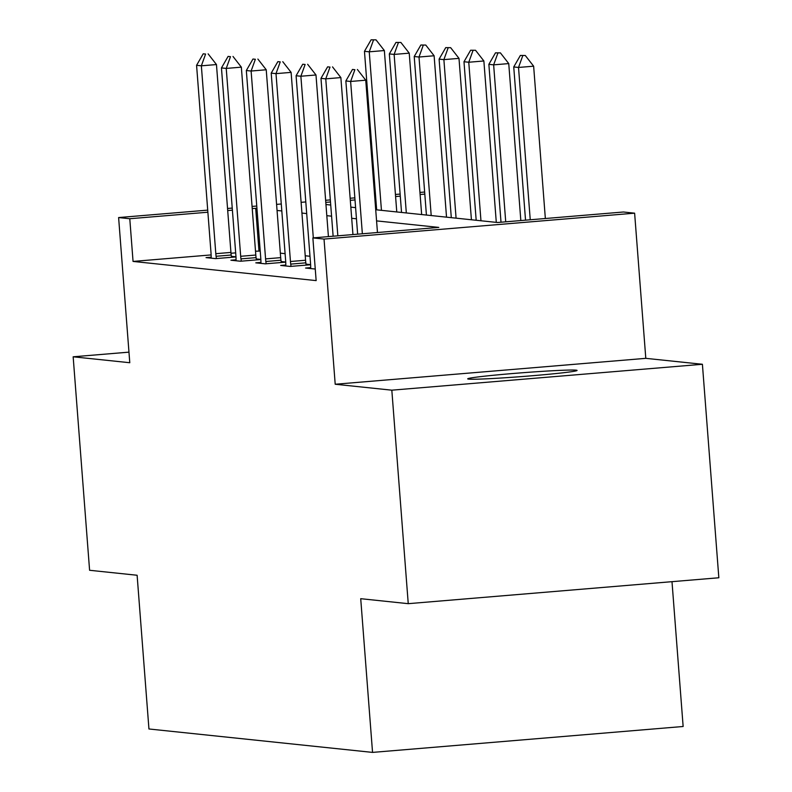 <?xml version="1.0" encoding="UTF-8"?>
<svg xmlns="http://www.w3.org/2000/svg" width="792" height="792" viewBox="0 0 792 792"><rect width="100%" height="100%" fill="white"/><g stroke="black" fill="none" stroke-linecap="round" stroke-linejoin="round"><path stroke-width="1.19" d="M576.121 370.161A54.846 1.881 -4.4 0 0 517.196 373.161A54.846 1.881 -4.4 0 0 467.706 378.843A54.846 1.881 -4.4 0 0 468.666 379.12A54.846 1.881 -4.4 0 0 527.591 376.121A54.846 1.881 -4.4 0 0 577.081 370.428A54.846 1.881 -4.4 0 0 576.121 370.161M375.715 209.741L497.544 222.502L623.462 211.999L634.62 213.177L324.027 239.075L312.87 237.907L438.778 227.403L376.576 220.889M645.797 358.34L335.204 384.249L391.822 390.179L408.246 603.672L718.839 577.764L702.405 364.27L645.797 358.34L634.62 213.177M671.992 581.665L683.14 726.492L372.547 752.4L148.945 728.977L137.115 575.259L89.595 570.28L73.161 356.796L129.779 362.726L118.612 217.562L207.712 210.127M391.822 390.179L702.405 364.27M128.967 352.143L73.161 356.796M211.127 254.915L133.056 261.429L316.147 280.606L312.87 237.907M309.979 256.262L305.217 255.767M285.1 253.658L280.338 253.163M260.221 251.054L255.509 251.213M235.679 252.866L230.997 253.252M211.177 257.192L206.039 257.618L215.612 258.618L235.986 256.925M235.976 256.806L231.373 256.321M236.056 259.796L230.917 260.221L240.491 261.231L260.865 259.528M260.855 259.41L256.252 258.935M260.934 262.399L255.796 262.835L265.37 263.835L285.744 262.132M285.734 262.023L281.13 261.538M285.823 265.013L280.685 265.439L290.248 266.439L310.622 264.746M310.613 264.627L306.019 264.142M310.702 267.617L305.563 268.043L315.265 269.032M335.204 384.249L324.027 239.075M133.056 261.429L129.779 218.731L118.612 217.562M408.246 603.672L360.716 598.693L372.547 752.4M325.957 204.524L330.719 205.029M350.836 207.138L355.598 207.633M424.809 194.119L420.116 194.505M400.287 196.168L395.594 196.555M375.764 198.208L374.834 198.287M355.004 199.94L350.312 200.336M330.482 201.99L325.789 202.376M227.542 208.474L232.234 208.078M252.064 206.425L256.757 206.039M276.586 204.385L281.279 203.99M301.108 202.336L305.801 201.94M325.631 200.287L330.323 199.901M350.153 198.248L354.846 197.851M374.675 196.198L375.606 196.119M395.426 194.466L400.128 194.08M419.948 192.426L424.651 192.03M256.935 208.355L252.222 208.514M232.403 210.167L227.7 210.563M207.88 212.216L129.779 218.731M356.459 218.78L351.697 218.285M331.581 216.176L326.809 215.671M306.702 213.573L301.93 213.068M281.823 210.959L277.052 210.464M258.974 250.925L255.687 208.227M205.603 54.064L203.207 53.816L205.603 54.064L201.356 65.815L216.464 64.558L230.927 252.42A8.573 1.574 -94.8 0 0 231.195 255.024L231.502 257.291M211.197 258.162L211.157 255.767A8.573 1.574 -94.8 0 0 211.028 253.183L196.574 65.31L201.356 65.815L215.81 253.688A8.573 1.574 -94.8 0 0 216.087 256.281L216.394 258.558M203.207 53.816L196.574 65.31M216.464 64.558L208.118 53.856M396.772 211.949L384.358 50.549L369.25 51.817L364.459 51.312L376.655 209.84M376.012 39.847L371.102 39.808L376.012 39.847L384.358 50.549M381.447 210.345L369.25 51.817L373.487 40.065M364.459 51.312L371.102 39.808M230.482 56.668L228.096 56.42L230.482 56.668L226.235 68.419L241.352 67.162L255.806 255.034A8.573 1.574 -94.8 0 0 256.073 257.628L256.39 259.905M236.075 260.766L236.036 258.37A8.573 1.574 -94.8 0 0 235.907 255.786L221.453 67.924L226.235 68.419L240.689 256.291A8.573 1.574 -94.8 0 0 240.966 258.885L241.273 261.162M228.096 56.42L221.453 67.924M241.352 67.162L233.006 56.46M255.361 59.281L252.975 59.024L255.361 59.281L251.114 71.032L266.231 69.765L280.685 257.638A8.573 1.574 -94.8 0 0 280.962 260.231L281.269 262.508M260.954 263.37L260.915 260.974A8.573 1.574 -94.8 0 0 260.786 258.4L246.332 70.528L251.114 71.032L265.577 258.895A8.573 1.574 -94.8 0 0 265.845 261.489L266.152 263.766M252.975 59.024L246.332 70.528M266.231 69.765L257.885 59.063M421.651 214.553L409.236 53.163L394.129 54.42L389.337 53.915L401.544 212.444M400.891 42.461L395.98 42.422L400.891 42.461L409.236 53.163M406.326 212.949L394.129 54.42L398.366 42.669M389.337 53.915L395.98 42.422M446.53 217.156L434.115 55.767L419.008 57.024L414.216 56.529L426.423 215.058M425.769 45.065L420.859 45.025L425.769 45.065L434.115 55.767M431.204 215.553L419.008 57.024L423.255 45.273M414.216 56.529L420.859 45.025M280.239 61.885L277.853 61.637L280.239 61.885L276.002 73.636L291.11 72.379L305.563 260.241A8.573 1.574 -94.8 0 0 305.841 262.835L306.148 265.112M285.833 265.973L285.793 263.587A8.573 1.574 -94.8 0 0 285.665 261.004L271.21 73.131L276.002 73.636L290.456 261.508A8.573 1.574 -94.8 0 0 290.723 264.102L291.04 266.379M277.853 61.637L271.21 73.131M291.11 72.379L282.764 61.677M305.128 64.489L302.732 64.241L305.128 64.489L300.881 76.24L315.988 74.983L328.423 236.61M310.712 268.587L310.672 266.191A8.573 1.574 -94.8 0 0 310.553 263.607L296.089 75.745L300.881 76.24L313.315 237.867M302.732 64.241L296.089 75.745M315.988 74.983L307.642 64.281M330.007 67.102L327.611 66.845L330.007 67.102L325.76 78.854L340.867 77.586L352.945 234.571M333.125 236.224L320.978 78.349L325.76 78.854L337.837 235.828M327.611 66.845L320.978 78.349M340.867 77.586L332.521 66.884M471.418 219.77L458.994 58.37L443.886 59.628L439.105 59.133L451.301 217.661M450.648 47.669L445.738 47.629L450.648 47.669L458.994 58.37M456.083 218.166L443.886 59.628L448.133 47.876M439.105 59.133L445.738 47.629M496.297 222.374L483.872 60.974L468.765 62.241L463.983 61.736L476.18 220.265M475.527 50.272L470.616 50.233L475.527 50.272L483.872 60.974M480.962 220.77L468.765 62.241L473.012 50.49M463.983 61.736L470.616 50.233M520.829 220.562L508.751 63.588L493.644 64.845L488.862 64.34L501.009 222.215M500.405 52.886L495.495 52.846L500.405 52.886L508.751 63.588M505.722 221.819L493.644 64.845L497.891 53.094M488.862 64.34L495.495 52.846M545.351 218.513L533.64 66.191L518.522 67.449L513.741 66.954L525.532 220.166M525.284 55.489L520.374 55.45L525.284 55.489L533.64 66.191M530.244 219.78L518.522 67.449L522.769 55.697M513.741 66.954L520.374 55.45M354.885 69.706L352.49 69.449L354.885 69.706L350.638 81.457L365.746 80.2L377.467 232.521M357.647 234.175L345.857 80.952L350.638 81.457L362.36 233.779M352.49 69.449L345.857 80.952M365.746 80.2L357.4 69.498M216.087 256.281L231.195 255.024M215.81 253.688L230.927 252.42M240.966 258.885L256.073 257.628M240.689 256.291L255.806 255.034M265.845 261.489L280.962 260.231M265.577 258.895L280.685 257.638M290.723 264.102L305.841 262.835M290.456 261.508L305.563 260.241"/></g></svg>
